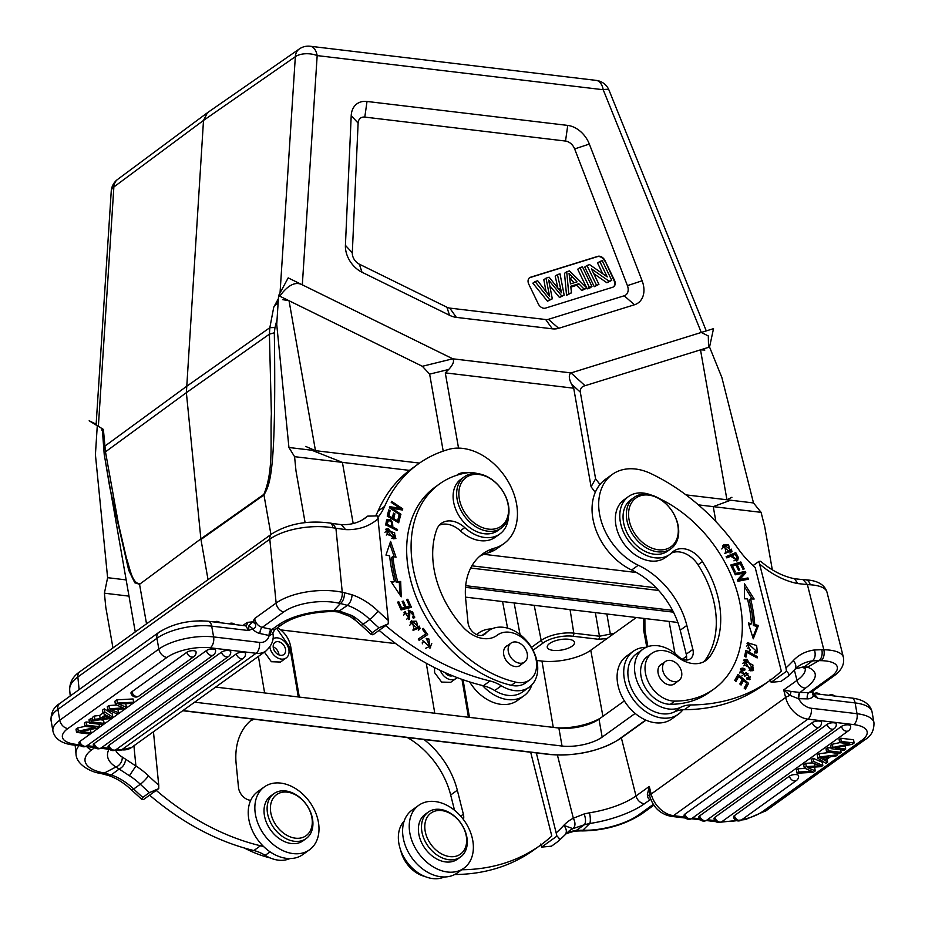 <?xml version="1.0" encoding="UTF-8"?>
<svg xmlns="http://www.w3.org/2000/svg" width="925" height="925" viewBox="0 0 925 925"><rect width="100%" height="100%" fill="white"/><g stroke="black" fill="none" stroke-linecap="round" stroke-linejoin="round"><path stroke-width="1.39" d="M98.374 426.309L96.119 424.667L111.243 191.105A15.794 8.163 -176.3 0 1 113.868 186.977L98.374 426.309L103.38 429.42L105.485 451.828L104.34 454.857L109.786 487.429L128.691 570.193L134.796 582.773L139.548 584.299L146.532 623.843M207.454 112.723L203.5 120.435L186.376 392.663L269.406 334.145L269.834 327.693L275.002 327.519L277.061 319.449M305.1 522.613L295.988 470.917L294.578 456.672L288.935 447.503L276.737 324.467L278.598 295.607L288.184 277.882L452.753 358.808C454.522 360.993 453.181 364.531 448.741 369.445L445.283 372.868L458.546 448.116L445.283 372.868L573.708 388.199L571.465 384.095C568.759 378.36 568.621 374.637 571.026 372.914L452.753 358.796L302.325 284.842C295.514 281.246 288.022 284.981 279.847 296.023L279.766 296.173M278.402 298.648L273.777 307.077L269.834 327.693L186.26 386.604L104.826 446.162L103.75 450.475M483.856 554.306L636.493 572.517M635.174 713.418L602.163 737.121A29.23 11.135 -10 0 1 562.042 746.036L194.643 702.179M465.518 597.122L677.863 622.467M600.429 718.112L598.995 719.141A29.23 11.135 -10 0 1 558.873 728.056L556.792 727.802A36.179 13.783 170 0 0 600.429 718.112L624.387 700.907M682.477 659.201L686.604 656.241M215.664 687.09L556.792 727.802M434.496 667.561L434.623 672.66L441.618 682.072L450.648 682.349L455.909 678.58A11.655 8.441 -125.7 0 1 440.3 670.405M457.031 677.551A11.655 8.441 -125.7 0 1 455.909 678.58M530.684 752.245L551.797 836.003A236.973 171.703 -125.7 0 1 540.385 845.265A236.973 171.703 -125.7 0 1 461.737 869.754M463.471 819.573A11.852 8.591 54.3 0 0 463.356 814.208L457.32 790.228A71.098 51.511 54.3 0 0 424.008 739.514M536.338 752.927L556.954 836.107L541.634 847.103L540.524 844.097M565.21 834.373A8.29 5.654 -137.1 0 0 563.776 825.389L572.933 828.661L584.461 824.707L576.287 830.43L582.9 830.176L589.745 823.504A8.29 2.197 81.4 0 0 589.445 812.798L584.184 813.942L573.338 818.232C575.639 822.892 575.5 826.372 572.933 828.661A54.899 39.775 54.3 0 0 568.967 831.055L558.503 841.103L551.485 846.178L541.634 847.103M558.122 841.415C560.064 840.085 559.671 838.327 556.954 836.107M584.184 813.942C585.849 818.798 585.941 822.383 584.461 824.707L589.745 823.504A55.292 18.223 165.9 0 0 644.517 803.709L650.714 799.281M580.808 830.881L582.831 830.916A8.29 5.018 -88.8 0 0 584.924 830.222L582.9 830.176A8.29 5.018 91.2 0 1 580.819 830.881A8.29 5.018 91.2 0 1 580.808 830.881A8.29 5.018 91.2 0 1 580.738 830.87M574.471 831.124L576.287 830.43A54.899 39.775 -125.7 0 0 565.927 833.622M853.717 724.599A31.6 12.037 -10 0 1 861.707 740.37L762.651 811.491A8.29 6.013 54.3 0 0 766.154 810.682L865.222 739.549C871.211 736.011 874.125 730.426 873.975 722.818A39.891 15.205 -10 0 0 857.024 713.707L811.225 708.249A8.29 4.764 96.8 0 1 807.907 719.13L853.717 724.599A8.29 4.764 -83.2 0 0 857.024 713.707L855.128 702.919L818.243 698.525L812.832 692.941L813.156 695.612L818.243 698.525L813.711 693.519L851.462 698.017C856.423 698.56 869.569 700.699 872.078 712.03A39.891 15.205 170 0 0 855.128 702.919A8.29 4.764 -83.2 0 0 851.462 698.017M798.136 698.595L790.089 695.427L791.083 691.449L799.512 692.42L798.576 698.676A4.741 2.868 91.2 0 1 800.137 692.432L808.947 692.617L830.396 677.227A39.497 13.019 -14.1 0 0 821.076 660.658L819.053 660.623A8.29 5.018 91.2 0 0 821.782 649.697L823.817 649.732L807.398 584.612L810.219 584.773A8.29 5.457 93.6 0 0 805.617 579.802A8.29 5.457 93.6 0 1 805.617 579.802C810.184 580.137 823.551 580.993 826.985 592.173A47.788 15.748 165.9 0 0 810.219 584.773M621.357 737.861L636.007 795.974L649.269 786.447L651.177 794.043L785.626 697.508A8.29 2.729 -14.1 0 1 790.089 695.427L783.706 689.923L796.98 680.395L794.355 669.989M791.083 691.449L783.706 689.923L785.626 697.508A23.298 16.881 -125.7 0 0 807.907 719.13L673.469 815.653A8.29 4.764 96.8 0 1 671.157 816.347C660.381 814.173 653.247 807.479 649.755 796.263L647.35 794.644C647.662 797.951 648.714 799.547 650.495 799.42L651.096 799.431M813.156 695.612L812.208 691.808L812.728 690.628L813.642 695.831A13.031 9.447 54.3 0 1 807.398 698.861L798.576 698.676A15.008 10.88 -125.7 0 0 811.225 708.249M805.247 668.602A47.002 15.494 165.9 0 1 796.98 680.395A8.29 6.013 -125.7 0 0 805.49 688.131A55.292 18.223 165.9 0 0 807.467 667.191L804.715 666.532L812.497 660.866C815.145 658.369 815.815 654.738 814.497 649.974A63.189 45.788 54.3 0 0 793.303 660.6A236.973 171.703 -125.7 0 1 785.972 667.873L758.916 561.406L760.616 561.255C771.577 570.586 782.908 576.414 794.587 578.738L797.755 583.571L807.398 584.612L803.154 579.663L794.552 578.738M793.303 660.6A8.29 5.654 42.9 0 1 794.737 669.573L798.495 666.254A54.899 39.775 54.3 0 1 812.497 660.866L819.053 660.623L807.467 667.191A8.29 7.007 109.3 0 1 802.819 667.422A8.29 7.007 109.3 0 1 802.796 667.422A8.29 7.007 109.3 0 1 802.75 667.399M795.292 668.948L804.715 666.532L795.384 668.902M770.051 679.308L771.161 682.315L781.012 681.378L787.649 676.614C789.592 675.296 789.198 673.527 786.481 671.307L785.972 667.873M787.649 676.614L794.737 669.573M786.481 671.307L771.161 682.315M753.043 565.614L758.916 561.406M755.193 567.522L781.324 671.203A236.973 171.703 -125.7 0 1 769.912 680.465A236.973 171.703 -125.7 0 1 690.963 704.954A39.497 28.617 54.3 0 0 680.881 707.209A34.757 25.183 -125.7 0 1 671.33 709.186A34.757 25.183 -125.7 0 1 638.481 684.639A34.757 25.183 -125.7 0 1 643.037 649.142A34.757 25.183 -125.7 0 1 645.731 647.535A34.757 25.183 -125.7 0 1 655.282 645.558A34.757 25.183 -125.7 0 1 678.337 656.368A11.852 8.591 54.3 0 0 690.362 658.831A11.852 8.591 54.3 0 0 692.883 649.408L686.836 625.439A71.098 51.511 54.3 0 0 638.273 565.244A55.292 40.064 -125.7 0 1 601.042 520.44A55.292 40.064 -125.7 0 1 612.246 474.456A55.292 40.064 -125.7 0 1 631.729 468.755A55.292 40.064 -125.7 0 1 650.726 473.519A181.682 131.639 -125.7 0 1 738 548.56A78.995 57.234 54.3 0 0 755.193 567.522M732.114 551.138L723.882 544.628L722.471 546.074L730.681 552.607L732.114 551.138L729.975 553.046M734.739 573.546L735.248 574.795L743.538 573.142L737.364 579.952L737.919 581.282L748.452 579.189L747.943 577.94L739.665 579.593L745.827 572.783L745.284 571.442L734.739 573.546M748.313 622.964L753.274 638.828L758.407 625.473L754.731 624.56A137.05 99.299 54.3 0 0 750.603 598.949L754.153 599.03L744.382 583.617L744.417 598.799L747.458 598.868A133.108 96.443 -125.7 0 1 751.47 623.751L748.313 622.964M730.704 565.048L734.173 572.274L735.363 571.904L732.507 565.961L735.953 564.909L738.52 570.262L739.699 569.904L737.132 564.551L740.231 563.602L742.972 569.314L744.163 568.944L740.809 561.961L730.704 565.048M750.638 670.833L753.517 670.417L747.03 659.294L744.082 659.722L750.638 670.833M745.885 650.344L744.625 656.38L745.989 657.12L746.984 652.368L757.159 657.929L757.425 656.646L745.885 650.344M745.053 669.076L742.879 668.081L740.902 668.44L745.238 675.978L747.458 673.874L749.296 678.094L746.949 677.736L746.591 678.904L750.268 679.413L746.221 672.51L744.024 674.556L740.856 672.221L741.896 669.885L744.718 670.243L745.053 669.076L743.989 669.839M738.046 674.394L734.739 680.349L735.988 681.401L738.705 676.51L742.301 679.563L739.85 683.98L741.087 685.032L743.538 680.615L746.776 683.367L744.151 688.084L745.4 689.148L748.603 683.378L738.046 674.394M750.395 649.836L748.302 647.766L748.603 644.043L756.511 651.327L754.442 651.547L754.638 653.015L757.448 652.668L756.581 645.5L747.585 642.725L749.84 650.992L750.395 649.836L749.331 650.61M671.643 552.953A23.703 17.17 -125.7 0 1 697.993 564.77A90.049 65.247 -125.7 0 1 713.348 599.527A90.049 65.247 -125.7 0 1 705.59 659.56A31.6 22.894 -125.7 0 1 703.671 661.849M651.801 653.339L647.384 656.519A27.646 20.038 54.3 0 0 641.499 678.499A27.646 20.038 54.3 0 0 654.333 698.121A27.646 20.038 54.3 0 0 670.324 704.295A116.122 84.129 54.3 0 0 709.406 692.293L713.834 689.113A116.122 84.129 -125.7 0 1 674.753 701.115A27.646 20.038 -125.7 0 1 645.928 675.319A27.646 20.038 -125.7 0 1 651.801 653.339A27.646 20.038 -125.7 0 1 677.1 656.657A31.6 22.894 54.3 0 0 706.018 660.438A31.6 22.894 54.3 0 0 710.007 656.392A90.049 65.247 54.3 0 0 717.765 596.347A90.049 65.247 54.3 0 0 702.422 561.591A23.703 17.17 54.3 0 0 673.782 551.08A23.703 17.17 54.3 0 0 672.255 552.375A35.543 25.761 -125.7 0 1 669.954 554.318A35.543 25.761 -125.7 0 1 620.941 524.822A35.543 25.761 -125.7 0 1 628.491 496.563A35.543 25.761 -125.7 0 1 650.61 494.84A116.122 84.129 -125.7 0 1 650.818 494.921M628.491 496.563L624.074 499.743A35.543 25.761 54.3 0 0 616.513 528.002A35.543 25.761 54.3 0 0 657.687 560.793A35.543 25.761 54.3 0 0 665.538 557.486L669.954 554.318M726.137 556.653L726.83 557.902L730.738 556.26L737.583 560.654L738.428 557.659L735.757 552.607L726.137 556.653M643.037 649.142L636.4 653.906A34.757 25.183 54.3 0 0 641.649 703.139A34.757 25.183 54.3 0 0 664.693 713.95A34.757 25.183 54.3 0 0 674.244 711.972A39.497 28.617 -125.7 0 1 684.327 709.718A236.973 171.703 54.3 0 0 763.275 685.228L769.912 680.465M612.246 474.456L605.609 479.219A55.292 40.064 54.3 0 0 594.405 525.203A55.292 40.064 54.3 0 0 631.636 570.008A71.098 51.511 -125.7 0 1 680.21 630.202L686.246 654.172A11.852 8.591 -125.7 0 1 686.211 660.057M311.76 450.221L342.4 462.373L409.428 470.374L294.578 456.672M704.862 350.043L700.503 349.847L585.062 385.702C581.732 386.465 580.148 388.592 580.31 392.119L571.465 384.095L580.31 392.119L595.596 478.815L600.001 484.503L595.596 478.815L580.31 392.119C580.148 388.592 581.732 386.465 585.062 385.702L571.014 372.925C568.621 374.648 568.771 378.371 571.465 384.095L573.708 388.199L591.087 486.77L595.261 492.377L591.087 486.77L573.708 388.199L445.283 372.868L448.741 369.445C453.181 364.554 454.51 361.004 452.753 358.808L571.014 372.925L713.522 328.653L709.544 347.037L721.893 377.597L753.493 502.946L761.078 512.346L764.744 526.868L772.317 569.812M761.078 512.346L698.387 504.865L713.256 506.634L730.669 500.217M659.005 498.402A116.122 84.129 -125.7 0 1 738.508 596.798A116.122 84.129 -125.7 0 1 713.834 689.113M675.793 682.754A11.852 8.591 -125.7 0 1 674.637 683.818A11.852 8.591 -125.7 0 1 658.299 673.99A11.852 8.591 -125.7 0 1 660.82 664.566A11.852 8.591 -125.7 0 1 662.207 663.826M634.111 497.396L630.804 499.778A31.6 22.894 54.3 0 0 624.086 524.891A31.6 22.894 54.3 0 0 667.653 551.103L670.972 548.722A31.6 22.894 54.3 0 0 677.69 523.608A31.6 22.894 54.3 0 0 634.111 497.396A31.6 22.894 54.3 0 0 627.404 522.509A31.6 22.894 54.3 0 0 670.972 548.722M666.116 661.086A11.655 8.441 -125.7 0 1 679.355 666.601A11.655 8.441 -125.7 0 1 678.95 680.488A11.655 8.441 -125.7 0 1 678.187 680.95A11.655 8.441 -125.7 0 1 664.948 675.435A11.655 8.441 -125.7 0 1 665.353 661.56A11.655 8.441 -125.7 0 1 666.116 661.086M677.32 522.937A30.016 21.749 54.3 0 0 646.506 494.944A30.016 21.749 54.3 0 0 629.543 521.908A30.016 21.749 54.3 0 0 660.357 549.901A30.016 21.749 54.3 0 0 677.32 522.937M464.396 476.768L460.858 479.3A31.6 22.894 54.3 0 0 453.25 499.408A31.6 22.894 54.3 0 0 470.524 528.14A31.6 22.894 54.3 0 0 497.708 530.638L501.246 528.094A31.6 22.894 54.3 0 0 508.854 507.998A31.6 22.894 54.3 0 0 491.58 479.266A31.6 22.894 54.3 0 0 464.396 476.768A31.6 22.894 54.3 0 0 456.788 496.875A31.6 22.894 54.3 0 0 474.062 525.597A31.6 22.894 54.3 0 0 501.246 528.094M508.438 507.085A30.016 21.749 54.3 0 0 481.035 474.826A30.016 21.749 54.3 0 0 458.985 496.517A30.016 21.749 54.3 0 0 486.377 528.765A30.016 21.749 54.3 0 0 508.438 507.085M379.123 630.353A236.973 171.703 54.3 0 0 483.382 685.737A39.497 28.617 -125.7 0 1 494.725 690.547A34.757 25.183 54.3 0 0 505.397 694.941A34.757 25.183 54.3 0 0 522.567 691.946L529.204 687.183A34.757 25.183 -125.7 0 1 512.022 690.177A34.757 25.183 -125.7 0 1 501.35 685.783A39.497 28.617 54.3 0 0 490.019 680.973A236.973 171.703 -125.7 0 1 385.76 625.589M479.589 556.364A71.098 51.511 -125.7 0 1 488.018 552.861A55.292 40.064 54.3 0 0 497.257 548.421L503.882 543.657A55.292 40.064 -125.7 0 1 494.655 548.097A71.098 51.511 54.3 0 0 482.781 553.798A71.098 51.511 54.3 0 0 465.68 599.042L468.015 622.571A11.852 8.591 54.3 0 0 474.49 633.347A11.852 8.591 54.3 0 0 484.677 634.284A11.852 8.591 54.3 0 0 485.694 633.382A34.757 25.183 -125.7 0 1 488.654 630.711A34.757 25.183 -125.7 0 1 505.836 627.717A34.757 25.183 -125.7 0 1 534.939 654.403A34.757 25.183 -125.7 0 1 529.204 687.183M378.001 517.295A78.995 57.234 54.3 0 0 384.615 506.391A181.682 131.639 -125.7 0 1 418.285 463.968L411.648 468.732A181.682 131.639 54.3 0 0 377.99 511.143A78.995 57.234 -125.7 0 1 375.897 515.387M388.269 623.785L378.972 627.844L372.336 632.607L371.203 634.469L372.96 634.781L388.269 623.785L388.269 620.409L377.712 515.907L367.653 516.127L362.635 519.734M355.362 620.27L360.981 625.127A8.29 1.434 133.7 0 0 363.201 624.213A54.899 39.775 -125.7 0 0 352.298 615.692L355.362 620.27L349.754 616.351L352.298 615.692L339.244 610.986L347.442 605.378L340.446 603.493A8.29 4.475 -77.9 0 0 344.354 592.705L342.262 592.266A8.29 4.475 102.1 0 1 338.353 603.054A39.497 16.974 -5.7 0 0 283.709 611.968L262.261 627.37A8.29 6.013 54.3 0 1 254.687 618.467L252.768 621.866L248.987 625.647L252.883 628.734C255.312 628.191 256.144 626.653 255.369 624.109L254.687 618.467L276.136 603.065A47.788 20.535 -5.7 0 1 342.262 592.266L335.925 528.348L332.803 523.527L330.109 523.053A8.29 4.001 -80.5 0 1 332.85 527.793L345.603 529.609L341.394 524.66C350.737 524.961 358.657 522.764 365.144 518.092A70.693 51.222 54.3 0 0 367.653 516.127M272.91 633.267L274.482 629.913L282.09 624.456C294.185 616.374 311.135 612.049 332.942 611.483A8.29 1.688 -90 0 0 332.954 611.483L338.007 611.957L339.244 610.986L333.694 610.639A55.292 23.761 174.3 0 0 277.986 625.173L272.008 629.462L269.568 635.51L272.944 633.706L272.921 632.781M332.954 611.483A8.29 1.688 -90 0 0 333.694 610.639L340.446 603.493L338.353 603.054M352.067 594.775C351.801 599.388 350.251 602.915 347.442 605.378A54.899 39.775 54.3 0 1 369.838 619.449A8.29 1.434 -46.3 0 0 377.99 611.032A63.189 45.788 54.3 0 0 352.067 594.775L344.354 592.705M269.568 635.51L269.152 635.487A4.741 2.555 102.1 0 1 271.383 629.324L274.367 629.775M255.369 624.109L252.768 621.866L247.252 622.375L243.032 625.404M248.917 626.086L248.582 630.538L252.409 628.85A13.031 9.447 54.3 0 0 260.029 633.532A4.741 2.555 -77.9 0 1 262.261 627.37L271.383 629.324M245.784 625.739L248.582 630.538L211.698 626.132A39.891 15.205 170 0 0 182.271 628.087A39.891 15.205 170 0 0 156.938 638.296L57.882 709.417L59.778 720.205L158.846 649.084A39.891 15.205 -10 0 1 213.606 636.92L211.698 626.132A8.29 4.764 96.8 0 0 208.044 621.23L245.923 625.89M248.987 625.647L252.883 628.734M109 749.25A55.292 23.761 174.3 0 0 115.972 766.964L104.294 773.057L102.201 772.606A8.29 4.475 102.1 0 1 99.727 773.265L101.819 773.716A8.29 4.475 -77.9 0 0 104.294 773.057L111.22 774.907L108.618 775.532C116.654 778.33 124.274 783.128 131.466 789.915A8.29 1.434 -46.3 0 0 133.674 789.002A245.275 177.716 54.3 0 0 142.808 797.396L141.675 799.258L143.433 799.582L158.753 788.586L149.445 792.632L142.808 797.396M118.99 769.184L111.22 774.907A54.899 39.775 -125.7 0 1 133.674 789.002L140.311 784.238A54.899 39.775 54.3 0 0 129.407 775.728L115.972 766.964A8.29 6.498 -58.8 0 0 122.216 757.032L125.592 759.205C125.176 763.83 122.979 767.16 118.99 769.184M133.905 745.781L135.917 766.027L125.592 759.205M153.446 731.768L158.742 785.198A236.973 171.703 -125.7 0 1 148.463 775.821A63.189 45.788 54.3 0 0 135.917 766.027L129.407 775.728M158.742 785.198L158.753 788.586M149.607 795.153A236.973 171.703 54.3 0 0 253.866 850.538A39.497 28.617 -125.7 0 1 265.197 855.347A34.757 25.183 54.3 0 0 275.87 859.741A34.757 25.183 54.3 0 0 289.907 858.55M250.074 721.165A71.098 51.511 -125.7 0 1 254.017 719.222M263.81 846.745A39.497 28.617 54.3 0 0 260.492 845.774A236.973 171.703 -125.7 0 1 156.233 790.389M252.629 719.06A71.098 51.511 54.3 0 0 236.153 763.83L238.488 787.372A11.852 8.591 54.3 0 0 250.733 800.298M244.35 848.005A116.122 84.129 54.3 0 0 270.135 857.903M264.353 786.897L257.717 791.661A38.711 28.051 54.3 0 0 251.334 828.164A38.711 28.051 54.3 0 0 283.732 857.891A38.711 28.051 54.3 0 0 302.868 854.55L309.505 849.786A38.711 28.051 -125.7 0 1 290.369 853.128A38.711 28.051 -125.7 0 1 257.959 823.4A38.711 28.051 -125.7 0 1 264.353 786.897A38.711 28.051 -125.7 0 1 283.489 783.567A38.711 28.051 -125.7 0 1 315.887 813.295A38.711 28.051 -125.7 0 1 309.505 849.786M273.892 793.662L270.805 795.882A27.646 20.038 54.3 0 0 264.943 804.334A27.646 20.038 54.3 0 0 275.188 835.263A27.646 20.038 54.3 0 0 303.053 840.802L306.14 838.582A27.646 20.038 -125.7 0 1 278.286 833.043A27.646 20.038 -125.7 0 1 268.042 802.114A27.646 20.038 -125.7 0 1 273.892 793.662A27.646 20.038 -125.7 0 1 301.758 799.2A27.646 20.038 -125.7 0 1 312.002 830.13A27.646 20.038 -125.7 0 1 306.14 838.582M271.245 802.357A25.276 18.315 -125.7 0 1 297.249 795.893A25.276 18.315 -125.7 0 1 311.447 827.979A25.276 18.315 -125.7 0 1 285.455 834.442A25.276 18.315 -125.7 0 1 271.245 802.357M86.06 721.951L84.441 723.107L85.007 726.345L95.102 727.547L78.301 731.155L77.735 727.929L76 729.166L76.567 732.403L89.413 733.941L91.032 732.773L80.949 731.571L97.738 727.963L99.472 726.715L86.638 725.177L86.06 721.951L89.471 722.356M85.054 726.356L77.735 727.929M90.43 729.536L91.032 732.773M104.294 708.851L102.502 710.134L103.08 713.372L105.566 714.852L100.224 718.679L94.847 719.292L94.269 716.054L92.35 717.43L92.916 720.668L110.988 718.447L112.804 717.141L104.872 712.088L104.294 708.851L112.237 713.903L112.804 717.141M103.01 713.036L99.657 715.441L94.269 716.054M90.719 718.609L89.02 719.823L89.598 723.061L102.432 724.587L104.132 723.373L91.286 721.847L90.719 718.609L92.593 718.829M100.351 719.754L103.554 720.136L104.132 723.373M213.478 654.935A5.134 5.134 0 0 0 215.594 650.298A5.122 1.954 170 0 0 214.947 649.489A5.122 1.954 -10 0 0 213.409 649.061A5.122 1.954 -10 0 0 206.379 650.622L79.781 741.515A5.134 3.723 54.3 0 0 86.881 745.827L213.478 654.935A5.134 3.723 -125.7 0 1 206.379 650.622M86.881 745.827A5.134 5.134 0 0 1 78.914 742.96A5.122 1.954 -10 0 1 79.781 741.515M236.303 653.871A5.122 1.954 -10 0 1 243.333 652.31A5.122 1.954 -10 0 1 244.871 652.738A5.122 1.954 170 0 1 245.518 653.547A5.134 5.134 0 0 1 243.391 658.184A5.134 3.723 -125.7 0 1 240.858 658.623A5.134 3.723 -125.7 0 1 236.303 653.871L108.942 745.319A5.134 3.723 54.3 0 0 113.498 750.071A5.134 3.723 54.3 0 0 116.03 749.632L243.391 658.184M116.03 749.632A5.134 5.134 0 0 1 108.075 746.764A5.122 1.954 -10 0 1 108.942 745.319M228.625 656.415A5.134 5.134 0 0 0 230.741 651.778A5.122 1.954 170 0 0 230.105 650.98A5.122 1.954 -10 0 0 228.567 650.553A5.122 1.954 -10 0 0 221.537 652.113L94.165 743.561A5.134 3.723 54.3 0 0 98.721 748.313A5.134 3.723 54.3 0 0 101.264 747.862L228.625 656.415A5.134 3.723 -125.7 0 1 226.093 656.866A5.134 3.723 -125.7 0 1 221.537 652.113M101.264 747.862A5.134 5.134 0 0 1 93.298 745.007A5.122 1.954 -10 0 1 94.165 743.561M193.949 656.577A5.134 5.134 0 0 0 196.065 651.94A5.122 1.954 170 0 0 195.429 651.142A5.122 1.954 -10 0 0 193.892 650.714A5.122 1.954 -10 0 0 186.862 652.275L131.847 691.773A5.134 3.723 54.3 0 0 136.403 696.525A5.134 3.723 54.3 0 0 138.947 696.074L193.949 656.577A5.134 3.723 -125.7 0 1 191.417 657.028A5.134 3.723 -125.7 0 1 186.862 652.275M138.947 696.074A5.134 5.134 0 0 1 130.98 693.218A5.122 1.954 -10 0 1 131.847 691.773M116.7 705.047L108.942 705.521L107.312 706.688L107.878 709.926L109.508 708.758L123.291 707.914L115.452 704.492L117.406 703.081L133.639 702.191L131.905 703.428L118.377 703.89L126.424 707.371L124.378 708.827L110.514 709.544L118.92 712.759L117.221 713.973L107.878 709.926M118.92 712.759L117.695 709.267M126.424 707.371L125.846 704.133L124.863 703.694M133.639 702.191L133.073 698.953L116.839 699.843L114.873 701.254L115.452 704.492M86.638 725.177L85.007 726.345M78.301 731.155L76.567 732.403M99.033 724.183L99.472 726.715M104.872 712.088L103.08 713.372M99.657 715.441L100.224 718.679M94.847 719.292L92.916 720.668M102.132 718.471L110.584 717.603L106.456 715.36L102.132 718.471M91.286 721.847L89.598 723.061M109.508 708.758L108.942 705.521M117.406 703.081L116.839 699.843M418.285 463.968A181.682 131.639 -125.7 0 1 448.625 449.388A55.292 40.064 -125.7 0 1 466.709 449.064A55.292 40.064 -125.7 0 1 513.005 491.522A55.292 40.064 -125.7 0 1 503.882 543.657M388.118 528.499L385.979 529.054L393.726 538.836L395.923 538.269L388.118 528.499L386.8 529.458L389.205 529.921M397.345 530.638L397.53 529.447L392.813 527.088C392.767 520.44 390.697 518.127 386.592 520.151L385.713 524.822L397.345 530.638M387.136 519.434L386.592 520.151M401.219 596.822L400.675 581.467L397.669 581.524A133.108 96.443 -125.7 0 1 392.882 556.549L396.027 557.22L390.593 541.391L385.956 555.092L389.633 555.867A137.05 99.299 54.3 0 0 394.559 581.571L391.044 581.628L401.219 596.822M411.417 607.309L407.809 599.25L406.595 599.562L409.555 606.187L406.052 607.089L403.381 601.111L402.167 601.423L404.838 607.401L401.681 608.199L398.825 601.828L397.611 602.129L401.103 609.945L411.417 607.309M398.687 522.775L400.271 516.393L398.918 515.607L397.611 520.856L393.715 518.578L394.882 513.849L393.541 513.063L392.373 517.803L388.87 515.757L390.119 510.704L388.766 509.918L387.24 516.104L398.687 522.775M400.583 515.294L400.941 514.265L392.131 508.357L402.41 509.999L402.78 508.9L391.576 501.373L391.229 502.402L400.016 508.311L389.76 506.669L389.379 507.779L400.583 515.294M410.238 622.224L419.002 629.717L420.355 628.306L411.602 620.791L410.238 622.224M427.685 634.596L423.384 628.422L422.378 629.104L425.766 633.972L418.25 639.071L419.152 640.378L427.685 634.596M413.359 618.362L414.816 617.114L408.757 610.095L408.503 618.039L405.219 611.714L404.664 612.026L409.532 619.23L409.844 611.252L412.226 611.772C414.123 614.142 414.238 615.911 412.562 617.079L413.359 618.362L414.018 617.993M439.352 525.18A23.703 17.17 -125.7 0 1 460.326 530.788A35.543 25.761 54.3 0 0 495.372 537.182L499.801 534.002A35.543 25.761 -125.7 0 1 464.755 527.608A23.703 17.17 54.3 0 0 441.387 523.342A23.703 17.17 54.3 0 0 436.612 529.863A90.049 65.247 54.3 0 0 433.12 562.377A90.049 65.247 54.3 0 0 462.835 626.884A31.6 22.894 54.3 0 0 496.864 635.475A31.6 22.894 54.3 0 0 497.257 635.186A27.646 20.038 -125.7 0 1 497.604 634.943A27.646 20.038 -125.7 0 1 521.388 637.128A27.646 20.038 -125.7 0 1 536.5 662.265A27.646 20.038 -125.7 0 1 529.852 679.852A27.646 20.038 -125.7 0 1 515.734 682.141A116.122 84.129 -125.7 0 1 411.648 557.787A116.122 84.129 -125.7 0 1 439.583 483.902A116.122 84.129 -125.7 0 1 466.605 472.883A35.543 25.761 -125.7 0 1 477.843 473.669M466.512 472.895A19.749 14.314 54.3 0 0 457.47 474.733A19.749 14.314 54.3 0 0 456.823 475.242M439.583 483.902L435.155 487.082A116.122 84.129 54.3 0 0 407.22 560.966A116.122 84.129 54.3 0 0 511.305 685.309A27.646 20.038 54.3 0 0 525.423 683.032L529.852 679.852M426.668 639.302L428.934 639.013L429.651 646.448L422.864 640.724L430.599 647.789L426.668 639.302M385.413 529.632L386.8 529.458M395.634 536.014L395.172 538.651M391.506 538.419L394.894 537.09L387.17 534.407L386.974 530.268L394.64 532.858L394.894 537.09M386.974 530.268L384.939 532.314M396.49 530.21L397.53 529.447M386.615 520.104L388.743 520.59M391.83 523.897L391.529 527.724M392.813 527.088L391.761 527.84M387.113 521.584L385.956 525.273M390.385 527.158L391.437 526.406L387.274 524.325L386.234 525.076M387.274 524.325L388.153 520.775L386.823 521.723M386.604 521.954L387.933 520.995C390.963 520.301 392.131 522.093 391.437 526.406M392.882 556.549L391.553 557.509A133.108 96.443 54.3 0 0 396.339 582.472L399.346 582.426L399.773 594.671M399.346 582.426L400.675 581.467M391.657 582.553L394.559 581.571M389.772 543.819L394.247 556.838M397.669 581.524L396.339 582.472M409.255 606.407L409.844 607.713M406.792 599.99L407.809 599.25M398.825 601.828L397.808 602.557M401.681 608.199L400.652 608.939M404.838 607.401L400.71 609.066M403.381 601.111L402.363 601.84M406.052 607.089L404.722 608.037L408.237 607.147L409.555 606.187M398.536 517.11L397.738 522.22M398.941 517.341L400.271 516.393M390.119 510.704L388.789 511.652L387.633 516.335M388.87 515.757L387.876 516.474M392.373 517.803L391.379 518.509M394.882 513.849L393.564 514.797L392.478 519.156M393.715 518.578L392.72 519.295M397.611 520.856L396.617 521.573M400.028 514.924L400.941 514.265M400.016 508.311L398.698 509.259L389.379 507.779M402.78 508.9L401.462 509.848L399.612 508.611M392.131 508.357L391.217 509.004M419.626 626.132L418.297 630.156M410.978 621.299L416.065 621.184M413.325 630.307L418.204 628.295L413.995 629.185L412.492 622.167L416.516 621.299L418.204 628.295M412.492 622.167L409.659 625.358M425.431 634.215L426.333 635.51M422.401 629.127L423.384 628.422M425.766 633.972L418.273 639.106M413.752 615.483L413.325 618.316M409.844 611.252L408.041 613.425M408.908 617.183L408.746 619.588M405.219 611.714L404.213 612.442M403.971 612.789L404.676 613.957L403.716 615.056M406.538 619.218L408.503 618.039M408.214 610.685L410.619 611.02M508.484 516.347A35.543 25.761 -125.7 0 1 499.801 534.002M521.423 664.323A11.852 8.591 -125.7 0 1 520.266 665.399A11.852 8.591 -125.7 0 1 510.068 664.462A11.852 8.591 -125.7 0 1 503.593 653.686A11.852 8.591 -125.7 0 1 506.438 646.147A11.852 8.591 -125.7 0 1 507.825 645.396M513.144 642.135A11.655 8.441 -125.7 0 1 525.516 649.038A11.655 8.441 -125.7 0 1 524.567 662.057A11.655 8.441 -125.7 0 1 522.417 663.052A11.655 8.441 -125.7 0 1 510.033 656.149A11.655 8.441 -125.7 0 1 510.982 643.129A11.655 8.441 -125.7 0 1 513.144 642.135M426.205 638.377L428.645 638.955M431.755 643.372L429.917 648.217M422.262 642.285L424.066 641.742M422.748 642.702L422.286 643.858M425.697 648.252L429.651 646.448M531.921 684.789A38.711 28.051 -125.7 0 1 523.989 695.785A38.711 28.051 -125.7 0 1 504.865 699.127A38.711 28.051 -125.7 0 1 482.549 685.529M476.745 634.631A38.711 28.051 -125.7 0 1 478.838 632.908A38.711 28.051 -125.7 0 1 491.799 628.907M469.68 681.945A38.711 28.051 54.3 0 0 498.228 703.89A38.711 28.051 54.3 0 0 517.352 700.549L523.989 695.785M669.076 621.427L674.949 653.397M644.887 618.536L644.933 630.341L647.928 646.633M646.76 647.072L643.65 630.191L643.603 618.386M536.812 660.462L541.969 661.074A35.543 13.551 -10 0 0 590.763 650.229L614.35 633.301L599.458 636.227A2.37 1.364 -83.2 0 1 598.498 639.279L572.841 636.215A21.391 8.152 -10 0 0 543.484 642.736L533.043 650.229M463.055 679.748L469.461 717.384M468.443 717.257L461.991 679.378M434.785 713.244L426.263 663.213M277.581 627.693L280.714 629.89C286.137 634.411 289.467 639.996 290.716 646.644L299.295 697.068M298.289 696.953L289.826 647.28L276.679 628.341M264.4 652.09L271.372 661.722L280.483 662.046L286.183 657.952A11.655 8.441 -125.7 0 1 276.402 657.201A11.655 8.441 -125.7 0 1 269.857 646.991M272.921 638.817A11.655 8.441 -125.7 0 1 282.83 640.1A11.655 8.441 -125.7 0 1 288.993 650.541A11.655 8.441 -125.7 0 1 286.183 657.952M285.571 649.812A7.504 5.434 54.3 0 0 281.466 642.991A7.504 5.434 54.3 0 0 275.014 642.401A7.504 5.434 54.3 0 0 273.21 647.176A7.504 5.434 54.3 0 0 277.315 653.998A7.504 5.434 54.3 0 0 283.767 654.588A7.504 5.434 54.3 0 0 285.571 649.812M273.187 646.853A7.504 5.434 -125.7 0 1 278.934 654.576A7.504 5.434 -125.7 0 1 278.968 654.9M264.619 692.929L258.399 656.403M607.054 638.539L598.498 639.279M549.635 643.476A13.829 5.272 170 0 0 547.253 647.211A13.829 5.272 170 0 0 557.255 650.506A13.829 5.272 170 0 0 572.101 646.159A13.829 5.272 170 0 0 574.483 642.413A13.829 5.272 170 0 0 564.481 639.129A13.829 5.272 170 0 0 549.635 643.476M274.332 332.792C276.413 474.872 269.776 484.388 263.96 494.967A7.897 5.689 -125.3 0 1 263.879 494.355C274.008 470.201 270.088 439.745 271.372 413.949L269.406 334.145L274.332 332.792L275.002 327.519M208.044 579.674L200.956 539.495L263.96 494.967L270.933 534.523M263.856 494.366L200.875 538.87L139.548 584.299L200.875 538.87L186.376 392.663L105.485 451.828L118.423 523.758L126.424 558.145C129.812 567.649 131.986 583.351 139.467 583.663M278.205 301.689L273.777 307.077M282.715 299.654L289.039 300.729L422.367 366.288L429.639 374.139L443.202 451.099L429.639 374.139L448.741 369.445L429.639 374.139L422.367 366.288L278.598 295.607M305.678 446.417L315.471 450.672L419.534 463.09L288.935 447.503M708.538 347.349L708.307 335.937L701.277 332.457L571.026 372.914L585.062 385.702L709.544 347.037M753.493 502.946L686.003 494.887L726.946 499.778L731.918 497.28M634.481 304.764A23.703 17.17 -125.7 0 0 642.112 280.772L589.341 144.069A23.703 17.17 54.3 0 0 567.742 125.418L367.017 101.461A23.703 17.17 54.3 0 0 351.211 115.648L345.418 245.356A23.703 17.17 54.3 0 0 362.01 272.239L449.562 315.286A23.703 17.17 54.3 0 0 456.372 317.379L552.329 328.826A23.703 17.17 54.3 0 0 558.677 328.306L634.481 304.764L624.19 295.78L548.398 319.322A10.013 7.261 -125.7 0 1 545.704 319.541L449.758 308.094A10.013 7.261 -125.7 0 1 446.879 307.204L359.328 264.168A10.013 7.261 -125.7 0 1 352.309 252.802L345.418 245.356M642.112 280.772L627.416 285.64L574.645 148.937L589.341 144.069M627.416 285.64A10.013 7.261 -125.7 0 1 624.19 295.78M351.211 115.648L358.114 123.094L352.309 252.802M358.114 123.094A10.013 7.261 -125.7 0 1 364.797 117.093L565.522 141.051A10.013 7.261 -125.7 0 1 574.645 148.937M604.973 260.572A6.325 4.579 54.3 0 0 597.781 256.352L530.58 277.222A6.325 4.579 54.3 0 0 529.609 277.708A6.325 4.579 54.3 0 0 528.811 284.241L538.292 303.897A6.325 4.579 54.3 0 0 543.784 308.256A6.325 4.579 54.3 0 0 545.484 308.118L612.685 287.247A6.325 4.579 54.3 0 0 613.668 286.762A6.325 4.579 54.3 0 0 615.113 282.241A6.325 4.579 54.3 0 0 614.454 280.229L604.973 260.572L614.015 280.553A6.325 4.579 -125.7 0 1 614.674 282.553A6.325 4.579 -125.7 0 1 613.437 286.912M529.389 277.882A6.325 4.579 -125.7 0 1 530.141 277.546L597.342 256.664A6.325 4.579 -125.7 0 1 604.534 260.896M594.243 286.692L598.926 284.345L594.243 286.692L584.762 267.036L586.97 265.452L589.607 264.631L607.239 276.899L599.793 261.463L602.256 260.7L611.749 280.356L609.112 281.177L591.468 268.897L598.926 284.345M593.734 273.603L606.904 282.761L611.749 280.356M599.793 261.463L597.585 263.047L602.765 273.777M579.906 267.637L582.472 266.839L591.954 286.507L589.387 287.305L579.906 267.637L577.697 269.233L586.681 287.848M586.82 288.137L587.178 288.889L589.745 288.091L591.954 286.507M570.829 287.12L576.633 285.316L581.767 290.566L586.901 288.068L583.976 288.982L578.842 283.732L570.737 286.253L571.477 292.867L568.748 293.711L566.713 271.742L569.476 270.886L586.901 288.068M566.713 271.742L564.504 273.326L566.539 295.306L571.477 292.867M535.055 281.57L532.846 283.166L547.484 301.215L552.317 298.821L549.693 299.631L535.055 281.57L537.691 280.761L546.86 292.728A80.093 58.032 -125.7 0 1 549.623 296.497L546.028 278.171L549.126 277.199L561.567 292.786L557.428 274.621L560.007 273.823L564.169 295.133L561.695 295.907L548.652 280.078L552.317 298.821M546.028 278.171L543.819 279.755L546.062 291.687M557.428 274.621L555.208 276.217L557.763 287.594M549.82 285.779L559.486 297.492L564.169 295.133M596.463 285.108L586.97 265.452M609.112 281.177L606.904 282.761M587.178 288.889L589.387 287.305M578.842 283.732L576.633 285.316M569.037 273.395L570.447 283.906L577.027 281.859L569.037 273.395M568.748 293.711L566.539 295.306M581.767 290.566L583.976 288.982M569.881 278.344L574.148 282.749M561.695 295.907L559.486 297.492M549.693 299.631L547.484 301.215M547.461 293.514L548.745 292.589M682.881 709.764A38.711 28.051 -125.7 0 1 678.36 714.216A38.711 28.051 -125.7 0 1 664.728 718.205A38.711 28.051 -125.7 0 1 628.144 690.871A38.711 28.051 -125.7 0 1 633.209 651.327A38.711 28.051 -125.7 0 1 646.17 647.327M633.209 651.327L626.583 656.091A38.711 28.051 54.3 0 0 621.507 695.635A38.711 28.051 54.3 0 0 658.091 722.968A38.711 28.051 54.3 0 0 671.735 718.979L678.36 714.216M723.257 545.137L728.056 544.756M731.432 549.184L730.785 552.086M724.61 545.912L728.657 544.871L729.86 551.381L725.998 552.375L724.61 545.912L721.789 548.976M725.073 553.404L729.86 551.381M745.284 571.442L743.954 572.39L744.498 573.731L738.335 580.542L746.614 578.888L746.868 579.501M735.005 574.182L743.954 572.39M745.827 572.783L744.498 573.731M739.665 579.593L738.335 580.542M747.943 577.94L746.614 578.888M748.753 624.352L750.14 624.699L751.47 623.751M744.382 586.67L752.198 598.984M754.731 624.56L753.401 625.508A137.05 99.299 -125.7 0 0 749.273 599.909L750.603 598.949M758.407 625.473L757.089 626.433L752.846 637.452M753.401 625.508L757.089 626.433M740.809 561.961L739.48 562.909L739.861 563.707M730.935 565.533L739.48 562.909M737.132 564.551L736.127 565.279M732.507 565.961L731.49 566.701M743.48 660.3L747.099 660.693M753.447 667.665L752.788 670.787M745.03 661.051L752.962 665.075L752.592 669.087L744.741 665.144L745.03 661.051L742.844 663.375M749.053 670.301L752.592 669.087M757.425 656.646L756.303 657.455M745.573 651.847L746.776 652.507M746.984 652.368L745.654 653.316L744.972 656.565M740.289 669.053L743.735 670.035M741.896 669.885L739.584 672.452M741.989 675.793L742.775 675.458M745.504 673.146L747.955 673.631M750.129 676.661L749.539 679.748M747.18 679.274L749.296 678.094M747.458 673.874L744.59 676.314M748.603 683.378L744.856 688.686M737.26 675.805L738.37 676.753M742.104 679.921L743.203 680.858M746.567 683.725L747.273 684.327M743.538 680.615L740.543 684.569M738.705 676.51L735.444 680.95M747.018 643.303L751.378 643.893M757.182 650.183L756.696 653.015M754.58 652.541L756.511 651.327M748.603 644.043L746.475 646.367M726.322 556.966L735.757 552.607M734.427 553.566L734.936 554.503M738.428 557.659L737.237 558.515M737.156 558.804L736.832 561.059M733.93 560.862L736.577 559.509L731.872 555.786L735.306 554.341L737.202 557.972L736.577 559.509M730.877 556.503L731.872 555.786M805.513 579.802A8.29 5.457 93.6 0 1 805.606 579.802L803.154 579.663M684.731 817.006L673.469 815.653A23.298 16.881 54.3 0 1 651.177 794.043A8.29 2.729 -14.1 0 0 649.732 796.194L649.269 786.447L647.35 794.644M845.08 745.816L845.693 749.065L835.599 747.851L852.399 744.243L854.133 742.995L841.288 741.468L840.721 738.231L853.567 739.757L854.133 742.995M840.721 738.231L839.102 739.399L839.669 742.625L849.751 743.839L832.962 747.446L832.396 744.209L830.662 745.457L831.228 748.695L844.074 750.221L845.693 749.065M839.715 742.636L832.396 744.209M829.783 752.418L819.145 753.713L817.33 755.031L817.897 758.269L825.84 763.322L827.632 762.027L825.146 760.558L830.488 756.719L835.865 756.118L837.784 754.742L819.723 756.951L819.145 753.713M840.663 749.817L841.114 752.349L828.268 750.811L827.702 747.573L831.112 747.99M827.702 747.573L826.013 748.788L826.58 752.025L839.426 753.563L841.114 752.349M841.461 726.414A5.134 3.723 -125.7 0 0 848.549 730.727A5.134 5.134 0 0 0 850.665 726.09A5.122 1.954 -10 0 0 848.491 724.853A5.122 1.954 -10 0 0 848.398 724.853A5.122 1.954 170 0 0 847.52 724.795A5.122 1.954 170 0 0 846.363 724.853A5.122 1.954 170 0 0 845.808 724.911A5.122 1.954 170 0 0 844.641 725.131A5.122 1.954 170 0 0 843.866 725.327A5.122 1.954 170 0 0 842.918 725.651A5.122 1.954 170 0 0 841.97 726.102A5.122 1.954 170 0 0 841.461 726.414L714.863 817.318A5.122 1.954 170 0 0 713.996 818.764A5.134 5.134 0 0 0 721.951 821.62A5.134 3.723 54.3 0 1 714.863 817.318M819.33 721.061A5.122 1.954 -10 0 1 821.516 722.286A5.134 5.134 0 0 1 819.4 726.923A5.134 3.723 -125.7 0 1 817.584 727.455A5.134 3.723 -125.7 0 1 812.3 722.622A5.122 1.954 170 0 1 817.226 721.049A5.122 1.954 -10 0 1 819.33 721.061M684.939 814.069A5.134 3.723 54.3 0 0 690.223 818.903A5.134 3.723 54.3 0 0 692.027 818.371A5.134 5.134 0 0 1 684.072 815.515A5.122 1.954 170 0 1 684.939 814.069L812.3 722.622M827.077 724.379A5.134 3.723 -125.7 0 0 832.361 729.224A5.134 3.723 -125.7 0 0 834.165 728.692A5.134 5.134 0 0 0 836.281 724.055A5.122 1.954 -10 0 0 834.107 722.818A5.122 1.954 -10 0 0 831.991 722.807A5.122 1.954 170 0 0 827.077 724.379L699.705 815.827A5.122 1.954 170 0 0 698.837 817.272A5.134 5.134 0 0 0 706.804 820.14A5.134 3.723 54.3 0 1 704.989 820.672A5.134 3.723 54.3 0 1 699.705 815.827M789.395 776.168A5.134 3.723 -125.7 0 0 794.679 781.012A5.134 3.723 -125.7 0 0 796.483 780.48A5.134 5.134 0 0 0 798.599 775.844A5.122 1.954 -10 0 0 796.413 774.607A5.122 1.954 -10 0 0 794.309 774.595A5.122 1.954 170 0 0 789.395 776.168L734.381 815.665A5.122 1.954 170 0 0 733.513 817.11A5.134 5.134 0 0 0 741.48 819.978A5.134 3.723 54.3 0 1 739.665 820.498A5.134 3.723 54.3 0 1 734.381 815.665M815.26 770.907L813.295 772.317L797.072 773.219L798.795 771.982L812.323 771.508L804.288 768.039L806.322 766.571L820.197 765.865L811.792 762.651L813.48 761.437L822.822 765.484L821.192 766.652L807.421 767.496L815.26 770.907L814.694 767.669L813.433 767.126M822.822 765.484L822.256 762.246L812.913 758.199L811.213 759.413L811.792 762.651M812.439 762.905L805.756 763.333L803.721 764.802L804.288 768.039M805.27 768.478L798.229 768.744L796.494 769.982L797.072 773.219M841.288 741.468L839.669 742.625M832.962 747.446L831.228 748.695M827.123 759.136L827.632 762.027M837.541 753.343L837.784 754.742M819.723 756.951L817.897 758.269M828.58 756.939L820.117 757.795L824.244 760.038L828.58 756.939M823.793 757.459L824.244 760.038M828.268 750.811L826.58 752.025M813.48 761.437L812.913 758.199M806.322 766.571L805.756 763.333M798.795 771.982L798.229 768.744M407.335 737.526A71.098 51.511 -125.7 0 1 450.683 794.991L454.533 810.277M404.156 821.088A34.757 25.183 54.3 0 0 403.439 856.4A34.757 25.183 54.3 0 0 435.166 878.75A34.757 25.183 54.3 0 0 444.289 876.969M454.73 874.518A39.497 28.617 -125.7 0 1 454.811 874.518A236.973 171.703 54.3 0 0 533.748 850.029L540.385 845.265M400.698 850.295A27.646 20.038 54.3 0 0 400.93 851.231A27.646 20.038 54.3 0 0 424.61 876.38M418.724 805.328L412.087 810.092A38.711 28.051 54.3 0 0 407.023 849.624A38.711 28.051 54.3 0 0 443.595 876.969A38.711 28.051 54.3 0 0 457.239 872.969L463.876 868.217A38.711 28.051 -125.7 0 1 450.232 872.206A38.711 28.051 -125.7 0 1 413.648 844.86A38.711 28.051 -125.7 0 1 418.724 805.328A38.711 28.051 -125.7 0 1 432.368 801.339A38.711 28.051 -125.7 0 1 468.952 828.673A38.711 28.051 -125.7 0 1 463.876 868.217M428.275 812.092L425.176 814.312A27.646 20.038 54.3 0 0 418.528 826.638A27.646 20.038 54.3 0 0 431.328 855.267A27.646 20.038 54.3 0 0 457.424 859.232L460.523 857.001A27.646 20.038 -125.7 0 1 434.426 853.047A27.646 20.038 -125.7 0 1 421.627 824.406A27.646 20.038 -125.7 0 1 428.275 812.092A27.646 20.038 -125.7 0 1 454.372 816.047A27.646 20.038 -125.7 0 1 467.16 844.687A27.646 20.038 -125.7 0 1 460.523 857.001M424.91 824.325A25.276 18.315 -125.7 0 1 448.035 812.381A25.276 18.315 -125.7 0 1 466.535 842.86A25.276 18.315 -125.7 0 1 443.41 854.804A25.276 18.315 -125.7 0 1 424.91 824.325M444.844 672.498A7.504 5.434 54.3 0 0 452.464 675.747M448.463 674.082A7.504 5.434 -125.7 0 1 448.683 675.528M96.154 424.193L89.17 420.771L97.275 425.789L95.414 454.649L107.612 577.686L104.409 593.202L128.957 596.128M104.409 593.202L105.82 607.459L112.966 647.939M98.443 426.356L97.275 425.789M107.612 577.686L126.089 579.894M207.212 112.896L117.591 179.438A15.794 11.458 53.4 0 0 113.868 186.977L203.5 120.435L295.341 56.679A15.794 11.435 -124.8 0 1 299.295 48.979L207.466 112.711M280.044 292.924L295.341 56.679A15.794 8.163 -176.3 0 1 317.171 55.593A15.794 9.077 96.8 0 0 310.199 46.25A15.794 15.794 0 0 0 299.272 48.99M471.923 565.834L656.183 587.826M470.721 568.043L658.669 590.474M465.68 585.687L672.556 610.373M645.708 720.055L619.126 739.144A50.1 19.09 -10 0 1 550.352 754.418L182.953 710.573M465.529 587.34L673.469 612.165M602.163 737.121L598.995 719.141M562.042 746.036L558.873 728.056M557.417 755.089L573.338 818.232A63.189 45.788 54.3 0 0 563.776 825.389A236.973 171.703 -125.7 0 1 556.445 832.673M653.304 804.368L638.47 815.029A39.497 13.019 -14.1 0 1 584.924 830.222M807.398 698.861A4.741 2.868 91.2 0 1 808.947 692.617A8.29 6.013 54.3 0 0 811.872 691.761L833.321 676.372A8.29 6.013 -125.7 0 1 830.396 677.227M805.49 688.131L800.137 692.432M821.076 660.658A8.29 5.018 -88.8 0 0 823.817 649.732A47.788 15.748 -14.1 0 1 843.392 657.259L826.985 592.173M821.782 649.697L814.497 649.974M759.83 564.192A78.995 57.234 54.3 0 0 797.755 583.571M690.963 704.954L684.327 709.718M638.273 565.244L631.636 570.008M686.836 625.439L680.21 630.202M686.246 654.172L692.883 649.408M680.881 707.209L674.244 711.972M342.4 462.373L353.188 523.538M715.904 521.607L713.256 506.634M670.324 704.295L674.753 701.115M705.59 659.56L710.007 656.392M697.993 564.77L702.422 561.591M378.972 627.844A245.275 177.716 -125.7 0 1 369.838 619.449L363.201 624.213A245.275 177.716 54.3 0 0 372.336 632.607M388.269 620.409A236.973 171.703 -125.7 0 1 377.99 611.032M345.603 529.609A78.995 57.234 54.3 0 0 378.175 518.636M272.979 633.879C274.054 639.892 271.719 645.592 265.949 650.98A23.298 16.881 -125.7 0 1 256.098 653.27A8.29 4.764 -83.2 0 0 259.405 642.389A15.008 10.88 -125.7 0 0 269.152 635.487L260.029 633.532M259.405 642.389L213.606 636.92A8.29 4.764 96.8 0 1 210.287 647.801A31.6 12.037 -10 0 0 166.916 657.444L67.849 728.565A31.6 12.037 -10 0 0 75.85 744.336L79.828 744.81M166.916 657.444A8.29 6.013 -125.7 0 1 158.846 649.084L156.938 638.296A8.29 6.013 -125.7 0 1 156.845 637.637A8.29 6.013 -125.7 0 1 158.846 632.365L59.778 703.486A8.29 6.013 54.3 0 0 57.789 708.77A8.29 6.013 54.3 0 0 57.882 709.417A39.891 15.205 170 0 0 51.025 720.217L52.922 731.004A39.891 15.205 -10 0 1 59.778 720.205A8.29 6.013 54.3 0 0 67.849 728.565M85.678 746.463L94.893 747.562L91.772 749.782A39.497 16.974 -5.7 0 0 102.201 772.606M86.753 746.591A8.29 6.013 54.3 0 0 91.772 749.782M283.709 611.968A8.29 6.013 -125.7 0 1 276.136 603.065L269.799 539.183L77.862 676.984L79.122 689.611M246.119 625.739A5.527 4.012 54.3 0 0 247.252 622.375M332.85 527.793A47.788 20.535 174.3 0 0 269.799 539.183A8.29 6.013 -125.7 0 1 271.8 533.898L79.862 671.7A8.29 6.013 54.3 0 0 77.862 676.984A47.788 20.535 174.3 0 0 69.676 690.108L70.254 695.97M99.727 773.265C92.338 772.363 76.417 765.322 76.012 753.991A47.788 20.535 -5.7 0 1 78.972 745.666M115.625 750.036A47.002 20.2 174.3 0 0 122.216 757.032M148.463 775.821A8.29 1.434 133.7 0 1 140.311 784.238A245.275 177.716 -125.7 0 0 149.445 792.632M253.866 850.538L260.492 845.774M265.197 855.347L270.077 851.844M332.803 523.527L341.475 524.66M282.09 624.456A8.29 6.013 -125.7 0 1 277.986 625.173M116.631 749.204L121.661 749.805A23.298 16.881 54.3 0 0 131.5 747.516L119.337 750.487A8.29 4.764 -83.2 0 0 121.661 749.805L256.098 653.27L210.287 647.801M87.089 745.677L93.968 746.498M101.854 747.435L108.734 748.256M75.85 744.336A8.29 4.764 96.8 0 1 73.538 745.018L81.007 745.908M107.023 717.939L106.583 715.441M112.665 710.331L112.526 709.533M120.053 703.867L120.181 704.584M377.99 511.143L384.615 506.391M488.018 552.861L494.655 548.097M483.498 634.955L485.694 633.382M494.725 690.547L501.35 685.783M483.382 685.737L490.019 680.973M386.28 535.043L387.17 534.407M419.025 629.254L420.355 628.306M412.816 630.029L413.995 629.185M413.487 618.062L414.816 617.114M409.405 612.859L408.133 613.784M496.471 635.753L497.257 635.186M511.305 685.309L515.734 682.141M460.326 530.788L464.755 527.608M644.933 630.341L643.65 630.191M590.763 650.229L602.915 716.32M636.331 617.518L614.35 633.301M553.254 727.385L541.969 661.074M395.796 643.627L280.714 629.89M290.716 646.644L289.826 647.28M502.587 601.551L507.559 628.133M610.292 633.798L606.858 613.992M520.047 634.55L514.138 602.927M570.066 609.61L573.801 633.163L599.458 636.227L595.353 612.628M543.484 642.736A2.37 1.723 -125.7 0 1 541.183 640.401A23.761 9.053 -10 0 1 573.801 633.163A2.37 1.364 96.8 0 1 572.841 636.215M531.459 647.396L541.183 640.401L534.199 605.32M102.282 428.738L104.224 454.453L135.258 631.925M275.662 304.233L278.055 304.047M452.753 358.796L422.367 366.288L452.753 358.808M289.039 300.729L315.471 450.672M726.946 499.778L700.503 349.847M595.596 478.815L591.087 486.77L595.596 478.815M706.272 330.896L609.008 90.153A15.794 3.469 158 0 0 603.204 89.725A15.794 9.077 -83.2 0 0 596.232 80.394L310.199 46.25M701.277 332.457L603.204 89.725L317.171 55.593L302.325 284.842M548.398 319.322L558.677 328.306M552.329 328.826L545.704 319.541M449.758 308.094L456.372 317.379M449.562 315.286L446.879 307.204M359.328 264.168L362.01 272.239M367.017 101.461L364.797 117.093M565.522 141.051L567.742 125.418M572.378 277.037L570.17 278.633M550.375 282.194L549.277 282.981M559.047 289.224L560.469 288.207M725.998 552.375L724.772 553.254M745.712 660.253L747.03 659.294M744.741 665.144L743.781 665.838M741.561 669.029L742.879 668.081M740.856 672.221L739.757 673.018M747.319 648.471L748.302 647.766M589.445 812.798A47.002 15.494 165.9 0 0 636.007 795.974A8.29 6.013 54.3 0 0 644.517 803.709M638.47 815.029A8.29 6.013 54.3 0 0 641.395 814.173C624.468 824.892 604.938 830.477 582.831 830.916M865.222 739.549A8.29 6.013 -125.7 0 1 861.707 740.37M762.651 811.491A31.6 12.037 -10 0 1 741.781 819.758M736.797 820.648A31.6 12.037 -10 0 1 722.275 821.388M692.628 817.943L699.508 818.764M707.394 819.712L714.909 820.602M821.886 758.581L821.724 757.668M814.659 766.039L814.22 763.587M809.155 771.589L808.901 770.086M457.32 790.228L450.683 794.991M460.673 816.139L463.356 814.208M117.591 179.438A15.794 15.794 0 0 0 111.243 191.105M182.745 710.724L549.924 754.546C576.691 756.361 599.978 751.169 619.785 738.982L645.985 720.17M580.819 830.881L574.541 831.112M574.645 831.101L565.822 833.726M833.321 676.372C841.345 670.81 844.698 664.439 843.392 657.259M802.796 667.411L801.859 667.283M678.95 680.488L673.261 684.569M665.353 661.56L659.664 665.642M360.981 625.127L371.203 634.469M349.754 616.351L338.007 611.957M208.044 621.23C189.44 619.831 173.033 623.543 158.846 632.365M76.012 753.991L75.145 745.215M101.819 773.716L108.664 775.543M131.466 789.915L141.675 799.258M330.109 523.053C307.62 520.151 288.184 523.77 271.8 533.898M79.862 671.7C72.994 676.268 69.595 682.396 69.676 690.108M265.949 650.98L131.5 747.516M100.628 748.256L109.659 749.331M115.405 750.013L119.337 750.487M73.538 745.018C68.577 744.486 55.431 742.336 52.922 731.004M59.778 703.486C53.789 707.035 50.875 712.608 51.025 720.217M202.182 620.825A5.134 5.134 0 0 0 199.072 620.825M220.069 622.664A5.134 5.134 0 0 0 214.334 621.982M234.834 624.433A5.134 5.134 0 0 0 229.099 623.739M488.654 630.711L482.191 635.359M404.387 614.165L405.705 613.217M496.32 635.857L497.604 634.943M524.567 662.057L518.879 666.15M510.982 643.129L505.293 647.222M476.56 634.538L478.838 632.908M101.935 430.426L101.843 428.321M609.008 90.153A15.794 15.794 0 0 0 596.232 80.394M653.871 805.212L641.395 814.173M872.078 712.03L873.975 722.818M766.154 810.682L745.469 819.55L721.038 822.152M671.157 816.347L685.668 818.07M691.403 818.764L700.433 819.839M706.168 820.521L716.077 821.701M848.549 730.727L721.951 821.62M819.4 726.923L692.027 818.371M834.165 728.692L706.804 820.14M796.483 780.48L741.48 819.978M802.819 667.422L805.467 668.787M834.604 696.005A5.134 5.134 0 0 0 828.858 695.322M819.827 694.247A5.134 5.134 0 0 0 814.093 693.565"/></g></svg>
